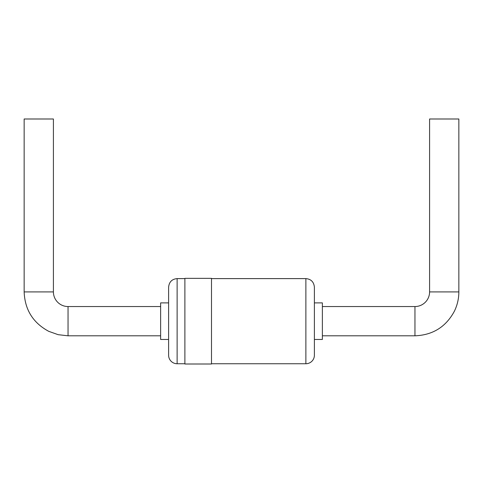 <?xml version="1.0" encoding="UTF-8"?>
<svg xmlns="http://www.w3.org/2000/svg" width="483" height="483" viewBox="0 0 483 483"><rect width="100%" height="100%" fill="white"/><g stroke="black" fill="none" stroke-linecap="round" stroke-linejoin="round"><path stroke-width="0.36" stroke-dasharray="2.42 1.81" d="M24.15 118.993L53.414 118.993M160.628 306.548L160.628 335.812L160.628 306.548M160.628 339.464L160.628 302.889M168.609 339.464L168.609 302.889L168.609 339.464M168.609 355.228L168.609 287.125M184.886 363.741L184.886 278.613L184.886 363.741M184.886 364.007L184.886 278.347M211.494 364.007L211.494 278.347M211.494 363.741L211.494 278.613L211.494 363.741M314.391 355.228L314.391 287.125M314.391 339.464L314.391 302.889L314.391 339.464M322.372 339.464L322.372 302.889M322.372 306.548L322.372 335.812L322.372 306.548M458.85 118.993L429.586 118.993M24.15 291.913L53.414 291.913M68.049 306.548L68.049 335.812M177.122 363.741L177.122 278.613M305.878 363.741L305.878 278.613M414.951 335.812L414.951 306.548M429.586 291.913L458.85 291.913"/><path stroke-width="0.72" d="M53.414 291.913L24.15 291.913L24.15 118.993L53.414 118.993L53.414 291.913A14.635 14.635 0 0 0 68.049 306.548L160.628 306.548M168.609 302.889L160.628 302.889L160.628 339.464L168.609 339.464M177.122 363.741L177.122 278.613C171.996 279.071 169.159 281.909 168.609 287.125L168.609 355.228A8.513 8.513 0 0 0 177.122 363.741L184.886 363.741M184.886 278.347L184.886 364.007L211.494 364.007L211.494 278.347L184.886 278.347M211.494 363.741L305.878 363.741A8.513 8.513 0 0 0 314.391 355.228L314.391 287.125C313.841 281.909 311.004 279.071 305.878 278.613L305.878 363.741M314.391 339.464L322.372 339.464L322.372 302.889L314.391 302.889M322.372 306.548L414.951 306.548A14.635 14.635 0 0 0 429.586 291.913L429.586 118.993L458.85 118.993L458.85 291.913L429.586 291.913M24.15 291.913C24.85 309.73 33.043 322.867 48.735 331.332L58.135 334.677L68.049 335.812L68.049 306.548M414.951 306.548L414.951 335.812L322.372 335.812M68.049 335.812L160.628 335.812M177.122 278.613L184.886 278.613M211.494 278.613L305.878 278.613M458.85 291.913C458.832 298.693 457.335 305.129 454.376 311.227C445.906 326.913 432.768 335.111 414.951 335.812"/></g></svg>
